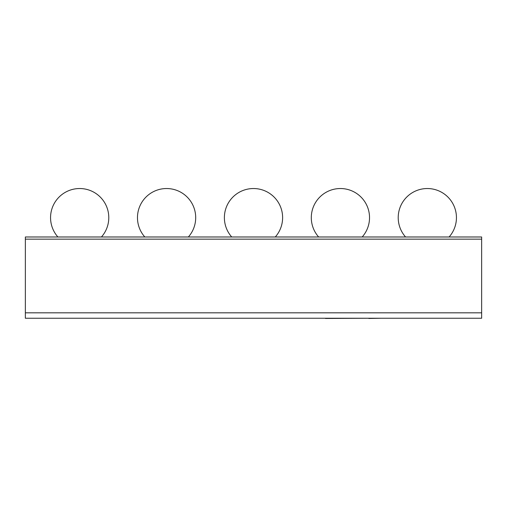 <?xml version="1.0" encoding="UTF-8"?>
<svg xmlns="http://www.w3.org/2000/svg" width="507" height="507" viewBox="0 0 507 507"><rect width="100%" height="100%" fill="white"/><g stroke="black" fill="none" stroke-linecap="round" stroke-linejoin="round"><path stroke-width="0.76" d="M25.35 236.984L25.35 318.25L481.65 318.25L481.65 312.819L25.35 312.819L481.65 312.819L481.65 239.158L25.35 239.158L481.65 239.158L481.65 236.984L25.35 236.984M368.811 318.25L325.462 318.466M381.131 318.25L368.811 318.466M318.339 318.25L317.655 318.25M405.562 236.984A29.114 29.114 0 0 1 427.331 188.534A29.114 29.114 0 0 1 449.094 236.984M318.65 236.984A29.114 29.114 0 0 1 340.412 188.534A29.114 29.114 0 0 1 362.182 236.984M231.731 236.984A29.114 29.114 0 0 1 253.5 188.534A29.114 29.114 0 0 1 275.269 236.984M144.818 236.984A29.114 29.114 0 0 1 166.588 188.534A29.114 29.114 0 0 1 188.351 236.984M57.906 236.984A29.114 29.114 0 0 1 79.669 188.534A29.114 29.114 0 0 1 101.438 236.984"/></g></svg>
